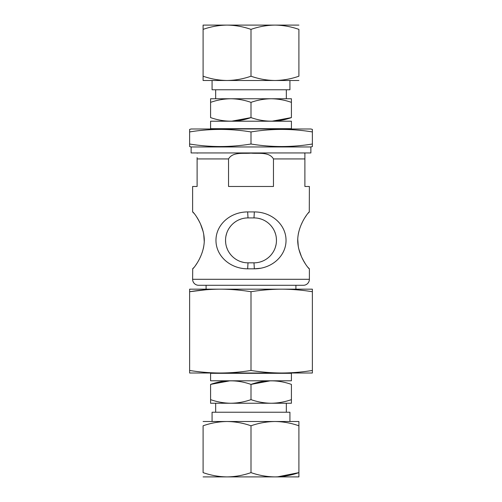 <?xml version="1.0" encoding="UTF-8"?>
<svg xmlns="http://www.w3.org/2000/svg" width="502" height="502" viewBox="0 0 502 502"><rect width="100%" height="100%" fill="white"/><g stroke="black" fill="none" stroke-linecap="round" stroke-linejoin="round"><path stroke-width="0.75" d="M254.338 211.926C271.733 211.894 286.077 224.67 286.033 240.402C286.046 256.076 271.764 268.821 254.338 268.815L247.662 268.815C230.267 268.852 215.923 256.07 215.967 240.339C215.954 224.664 230.236 211.919 247.662 211.926L254.338 211.926L253.993 217.918L248.007 217.918C235.708 217.868 225.511 228.002 225.549 240.345C225.492 252.732 235.727 262.891 248.007 262.828L253.993 262.828C266.298 262.872 276.502 252.726 276.451 240.37L276.332 238.092M194.538 213.871L192.617 211.926L192.617 186.48L197.11 186.48L197.11 157.628M192.617 211.926L193.239 212.302M194.148 213.369L192.712 211.926C193.251 211.894 204.126 224.67 204.295 240.402C204.107 256.076 193.27 268.821 192.712 268.815L192.617 279.294A5.986 5.986 0 0 0 198.604 285.28L303.396 285.28A5.986 5.986 0 0 0 309.383 279.294L309.383 268.815L308.761 268.438M192.712 268.815L194.148 267.371M307.851 267.371L309.288 268.815C308.749 268.852 297.874 256.07 297.705 240.339C297.893 224.664 308.73 211.919 309.288 211.926L309.383 186.48L304.89 186.48L304.89 158.933L273.458 158.933C269.103 151.516 258.31 153.901 250.975 153.135C243.646 153.882 232.79 151.56 228.542 158.933L228.542 186.48L273.458 186.48L273.458 158.933M308.78 212.29L309.288 211.926L308.78 212.29M260.632 261.824L262.515 261.147M266.549 258.988L268.244 257.727M269.913 256.208L270.39 255.713M271.243 254.752L272.605 252.933M275.366 247.266L276 244.85M307.462 266.869L309.383 268.815M198.604 152.947A5.986 5.986 0 0 0 197.11 153.135M303.396 152.947A5.986 5.986 0 0 1 304.89 153.135L304.89 158.933M304.89 157.634L304.89 153.135M195.222 265.928L196.872 263.437M199.84 258.097L200.674 256.296M201.628 253.993L202.325 252.035M203.247 248.848L203.712 246.695M204.264 241.707L203.712 234.051M203.247 231.893L200.674 224.45M199.834 222.643L199.645 222.26M199.639 222.242L198.623 220.303M198.51 220.089L196.872 217.303M307.851 213.369L309.288 211.926M306.778 214.812L305.128 217.303M302.16 222.65L301.325 224.45M300.372 226.753L299.675 228.705M298.753 231.893L298.288 234.051M297.736 239.034L298.288 246.695M298.753 248.848L301.325 256.296M302.166 258.097L303.377 260.438M303.49 260.651L305.128 263.437M275.435 233.7L274.676 231.623M272.573 227.764L271.168 225.906M260.845 218.985L258.486 218.37M241.349 218.922L239.385 219.638M235.438 221.765L233.763 223.013M232.112 224.507L231.61 225.022M230.732 226.025L229.401 227.801M226.609 233.562L226.013 235.833M225.549 240.345L225.662 242.604M226.559 247.015L227.318 249.111M229.358 252.882L230.694 254.671M241.148 261.755L243.52 262.37M276.451 240.37C276.495 227.996 266.267 217.855 253.993 217.918M260.682 268.237L254.338 268.815L253.993 262.828M248.007 262.828L247.662 268.815M248.007 217.918L247.662 211.926M295.91 289.171L295.91 285.28M206.09 289.171L206.09 285.28M289.924 80.489L212.076 80.489L212.076 89.77L289.924 89.77L289.924 80.489M215.672 89.77L215.672 98.756M271.977 121.202L291.417 117.6C277.982 122.344 264.504 122.344 251 117.6L251 102.364C257.582 100.055 264.322 98.85 271.212 98.756C278.102 98.85 284.835 100.055 291.417 102.364L291.417 98.756L210.583 98.756L210.583 102.364C217.178 100.049 223.917 98.85 230.788 98.756C237.678 98.85 244.418 100.055 251 102.364C257.601 100.049 264.334 98.85 271.212 98.756L286.328 98.756L286.328 89.77M203.097 80.489L203.097 76.21L203.097 80.489L227.048 80.489C218.878 80.376 210.896 78.946 203.097 76.21L203.097 29.38C210.915 26.637 218.897 25.213 227.048 25.1L203.097 25.1L203.097 29.38L203.097 25.1M251 76.21L251 29.38C258.819 26.637 266.807 25.213 274.952 25.1C283.122 25.213 291.104 26.644 298.903 29.38L298.903 76.21C291.085 78.952 283.103 80.376 274.952 80.489C266.788 80.376 258.8 78.946 251 76.21C243.181 78.952 235.193 80.376 227.048 80.489M298.903 80.489L274.952 80.489M291.417 98.756L291.417 117.6C291.417 122.337 291.417 122.337 291.417 117.6M270.446 121.202L271.212 121.208M231.56 121.202L251 117.6C237.559 122.344 224.087 122.344 210.583 117.6C210.583 122.337 210.583 122.337 210.583 117.6L210.583 98.756M230.029 121.202L230.788 121.208M298.903 25.1L227.048 25.1C235.212 25.213 243.2 26.644 251 29.38M224.425 25.1L227.055 25.1M274.945 25.1L277.575 25.1M291.417 128.694L210.583 128.694L210.583 121.208L291.417 121.208L291.417 128.694M212.076 421.511L289.924 421.511L289.924 412.23L212.076 412.23L212.076 421.511M286.328 412.23L286.328 403.244M230.023 380.798L210.583 384.4C224.017 379.656 237.496 379.656 251 384.4L251 399.636C244.418 401.945 237.678 403.15 230.788 403.244C223.898 403.15 217.165 401.945 210.583 399.636L210.583 403.244L291.417 403.244L291.417 399.636C284.822 401.951 278.083 403.15 271.212 403.244C264.322 403.15 257.582 401.945 251 399.636C244.399 401.951 237.666 403.15 230.788 403.244L215.672 403.244L215.672 412.23M298.903 421.511L298.903 425.79L298.903 421.511L274.952 421.511C283.122 421.624 291.104 423.054 298.903 425.79L298.903 472.62C291.085 475.363 283.103 476.787 274.952 476.9L298.903 476.9L298.903 472.62L298.903 476.9M251 425.79L251 472.62C243.181 475.363 235.193 476.787 227.048 476.9C218.878 476.787 210.896 475.356 203.097 472.62L203.097 425.79C210.915 423.048 218.897 421.624 227.048 421.511C235.212 421.624 243.2 423.054 251 425.79C258.819 423.048 266.807 421.624 274.952 421.511M203.097 421.511L227.048 421.511M210.583 403.244L210.583 384.4C210.583 379.663 210.583 379.663 210.583 384.4M231.554 380.798L230.788 380.792M270.44 380.798L251 384.4C264.441 379.656 277.913 379.656 291.417 384.4C291.417 379.663 291.417 379.663 291.417 384.4L291.417 403.244M271.971 380.798L271.212 380.792M271.212 403.244C278.102 403.15 284.835 401.945 291.417 399.636M203.097 476.9L274.952 476.9C266.788 476.787 258.8 475.356 251 472.62M277.575 476.9L274.945 476.9M227.055 476.9L224.425 476.9M277.575 476.844L298.903 472.62M210.583 373.306L291.417 373.306L291.417 380.792L210.583 380.792L210.583 373.306M189.624 372.898L189.624 370.463C199.852 372.107 210.081 372.961 220.309 373.005L218.621 373.005M189.624 373.005L312.376 373.005L312.376 291.718C302.148 290.068 291.919 289.221 281.691 289.171C271.457 289.221 261.228 290.068 251 291.718C240.772 290.068 230.543 289.221 220.309 289.171L312.376 289.171L312.376 291.718M220.309 373.005C230.543 372.961 240.772 372.107 251 370.463C261.228 372.107 271.457 372.961 281.691 373.005C291.919 372.961 302.148 372.107 312.376 370.463M281.678 373.005L283.379 373.005M189.624 289.171L220.309 289.171C210.081 289.221 199.852 290.068 189.624 291.718L189.624 289.171M189.624 370.463L189.624 291.718L206.09 289.754M251 370.463L251 291.718M310.882 146.954L310.882 152.947L191.118 152.947L191.118 146.954L310.882 146.954L312.376 146.559L312.376 131.938C291.919 128.581 271.457 128.581 251 131.938C230.543 128.581 210.081 128.581 189.624 131.938L189.624 129.397L191.118 128.995L310.882 128.995L312.376 129.397L312.376 131.938M191.118 146.954L189.624 146.559L189.624 144.011C210.081 147.368 230.543 147.368 251 144.011C271.457 147.368 291.919 147.368 312.376 144.011M251 144.011L251 131.938M189.624 144.011L189.624 131.938M192.617 279.294L309.383 279.294M228.542 158.933L197.11 158.933M194.469 266.964L192.617 268.815M307.531 213.777L309.383 211.926"/></g></svg>
